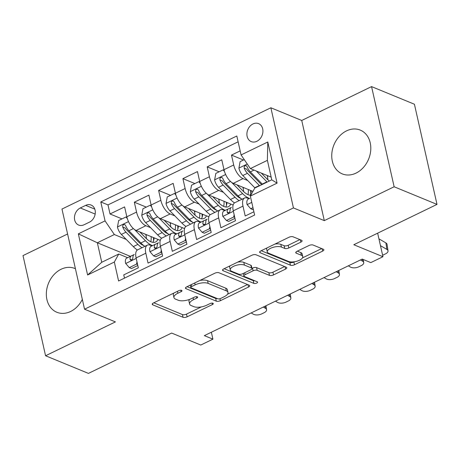 <?xml version="1.0" encoding="UTF-8"?>
<svg xmlns="http://www.w3.org/2000/svg" width="460" height="460" viewBox="0 0 460 460"><rect width="100%" height="100%" fill="white"/><g stroke="black" fill="none" stroke-linecap="round" stroke-linejoin="round"><path stroke-width="0.69" d="M181.625 290.369A2.087 0.845 167.3 0 0 178.779 290.691L153.45 302.973A2.978 1.208 167.3 0 0 152.225 304.319A2.978 1.208 167.3 0 0 152.749 304.825L183.04 317.285A2.978 1.208 167.3 0 0 187.105 316.819L212.439 304.537A2.087 0.845 167.3 0 0 213.296 303.594A2.087 0.845 167.3 0 0 212.928 303.243A2.087 0.845 167.3 0 0 210.082 303.565L206.804 305.158A9.533 3.864 167.3 0 1 193.792 306.642L191.268 305.601A9.533 3.864 167.3 0 1 189.595 303.997A9.533 3.864 167.3 0 1 193.511 299.69L196.788 298.097A2.087 0.845 167.3 0 0 197.645 297.154A2.087 0.845 167.3 0 0 197.277 296.803A2.087 0.845 167.3 0 0 194.43 297.131L191.153 298.718A9.533 3.864 167.3 0 1 178.141 300.202L175.617 299.167A9.533 3.864 167.3 0 1 173.943 297.562A9.533 3.864 167.3 0 1 177.859 293.25L181.136 291.663A2.087 0.845 167.3 0 0 181.993 290.72A2.087 0.845 167.3 0 0 181.625 290.369M346.512 130.881A23.673 18.745 -67.6 0 0 331.873 153.099A23.673 18.745 -67.6 0 0 342.269 173.892A23.673 18.745 -67.6 0 0 356.034 173.109A23.673 18.745 -67.6 0 0 370.674 150.897A23.673 18.745 -67.6 0 0 360.278 130.105A23.673 18.745 -67.6 0 0 346.512 130.881M75.417 268.715A23.673 18.745 -67.6 0 0 74.871 268.479A23.673 18.745 -67.6 0 0 61.105 269.255A23.673 18.745 -67.6 0 0 46.46 291.473A23.673 18.745 -67.6 0 0 56.856 312.265A23.673 18.745 -67.6 0 0 70.621 311.483A23.673 18.745 -67.6 0 0 82.334 299.408M252.96 123.959A9.712 7.688 -67.6 0 0 246.951 133.072A9.712 7.688 -67.6 0 0 251.217 141.605A9.712 7.688 -67.6 0 0 256.864 141.283A9.712 7.688 -67.6 0 0 262.873 132.169A9.712 7.688 -67.6 0 0 258.606 123.642A9.712 7.688 -67.6 0 0 252.96 123.959M300.857 242.138A2.978 1.208 167.3 0 0 302.082 240.793A2.978 1.208 167.3 0 0 301.559 240.292L293.06 236.796A2.978 1.208 167.3 0 0 288.995 237.256L260.86 250.901A2.978 1.208 167.3 0 0 259.635 252.247A2.978 1.208 167.3 0 0 260.159 252.747L290.45 265.207A2.978 1.208 167.3 0 0 294.515 264.741L322.65 251.102A2.978 1.208 167.3 0 0 323.874 249.757A2.978 1.208 167.3 0 0 323.351 249.257L313.087 245.03A2.978 1.208 167.3 0 0 309.022 245.496L296.982 251.332A2.978 1.208 167.3 0 0 295.757 252.684A2.978 1.208 167.3 0 0 296.28 253.184L301.369 255.277A7.969 3.231 167.3 0 1 302.766 256.617A7.969 3.231 167.3 0 1 297.689 260.958A7.969 3.231 167.3 0 1 288.615 261.458L268.669 253.259A7.969 3.231 167.3 0 1 267.272 251.919A7.969 3.231 167.3 0 1 272.349 247.578A7.969 3.231 167.3 0 1 281.428 247.072L284.752 248.44A2.978 1.208 167.3 0 0 288.817 247.974L300.857 242.138L300.328 239.786M67.591 233.985L23 255.599L45.575 355.758L88.435 373.393L171.632 333.057L200.778 345.046L212.922 339.158L204.349 335.633L362.233 259.083L370.806 262.608L382.956 256.72L377.648 233.174M394.134 186.766L371.565 86.606L301.731 120.468L324.3 220.627L394.134 186.766L437 204.401L353.803 244.731L382.956 256.72M324.3 220.627L293.44 207.931L84.542 309.206L61.973 209.053L270.871 107.772L293.44 207.931M45.575 355.758L115.408 321.902L84.542 309.206M218.908 272.745A2.978 1.208 167.3 0 0 214.843 273.211L186.708 286.85A2.978 1.208 167.3 0 0 185.483 288.196A2.978 1.208 167.3 0 0 186.007 288.696L216.298 301.156A2.978 1.208 167.3 0 0 220.369 300.696L248.503 287.051A2.978 1.208 167.3 0 0 249.722 285.706A2.978 1.208 167.3 0 0 249.205 285.206L218.908 272.745M223.784 268.876L251.919 255.231A2.978 1.208 167.3 0 1 255.984 254.771L286.275 267.231A2.978 1.208 167.3 0 1 286.798 267.731A2.978 1.208 167.3 0 1 285.574 269.077L273.533 274.913A2.978 1.208 167.3 0 1 269.468 275.379L257.18 270.325A2.978 1.208 167.3 0 0 253.115 270.79L245.128 274.66A2.978 1.208 167.3 0 0 243.903 276.011A2.978 1.208 167.3 0 0 244.427 276.512L257.22 281.773A2.087 0.845 167.3 0 1 257.583 282.124A2.087 0.845 167.3 0 1 256.255 283.256A2.087 0.845 167.3 0 1 253.88 283.389L223.083 270.721A2.978 1.208 167.3 0 1 222.559 270.221A2.978 1.208 167.3 0 1 223.784 268.876M371.565 86.606L414.425 104.242L437 204.401M240.166 150.88L231.483 155.089L243.455 160.017M247.744 180.567L243.006 178.618A12.138 5.549 -115.9 0 1 233.709 164.973L223.991 169.683L221.766 159.804L207.19 166.865L219.167 171.793M223.456 192.343L218.718 190.394A12.138 5.549 -115.9 0 1 209.421 176.749L199.703 181.458L197.478 171.58L182.902 178.641L194.873 183.569M199.168 204.119L194.425 202.176A12.138 5.549 -115.9 0 1 185.127 188.525L175.415 193.234L173.184 183.356L158.614 190.423L170.585 195.345M174.875 215.901L170.137 213.952A12.138 5.549 -115.9 0 1 160.839 200.301L151.121 205.011L148.896 195.132L134.32 202.199L136.551 212.077A12.138 5.549 64.1 0 0 145.849 225.728L150.587 227.677M146.297 207.121L134.32 202.199M124.487 278.133L123.757 274.879L138.333 267.812L136.102 257.933A12.138 5.549 64.1 0 1 137.666 249.832L147.384 245.122A12.138 5.549 64.1 0 0 145.82 253.224L148.045 263.103L162.621 256.036L160.396 246.157A12.138 5.549 64.1 0 1 161.954 238.056L171.672 233.341A12.138 5.549 -115.9 0 1 174.53 233.439L176.226 234.134M171.672 233.341A12.138 5.549 -115.9 0 0 170.114 241.448L172.339 251.327L186.909 244.26L184.684 234.381A12.138 5.549 64.1 0 1 186.248 226.28L195.966 221.565A12.138 5.549 -115.9 0 1 198.818 221.662L200.514 222.358M195.966 221.565A12.138 5.549 -115.9 0 0 194.402 229.672L196.627 239.551L211.203 232.484L208.978 222.605A12.138 5.549 64.1 0 1 210.536 214.504L220.254 209.789A12.138 5.549 -115.9 0 1 223.111 209.886L224.802 210.582M220.254 209.789A12.138 5.549 -115.9 0 0 218.69 217.896L220.921 227.775L235.491 220.708L233.266 210.829A12.138 5.549 64.1 0 1 234.83 202.722L244.542 198.013A12.138 5.549 -115.9 0 1 247.399 198.111L249.096 198.806M223.991 169.683A12.138 5.549 64.1 0 0 233.289 183.333L252.937 191.412M199.703 181.458A12.138 5.549 64.1 0 0 209.001 195.109L233.134 205.033M175.415 193.234A12.138 5.549 64.1 0 0 184.713 206.885L208.84 216.809M151.121 205.011A12.138 5.549 64.1 0 0 160.419 218.661L184.552 228.585M84.099 224.744L89.447 222.157A9.407 7.452 -67.6 0 0 95.266 213.325A9.407 7.452 -67.6 0 0 91.132 205.062A9.407 7.452 -67.6 0 0 85.663 205.373L80.316 207.96A9.407 7.452 -67.6 0 0 74.497 216.792A9.407 7.452 -67.6 0 0 78.631 225.055A9.407 7.452 -67.6 0 0 84.099 224.744M241.08 154.945L267.8 141.99L277.075 183.137L250.355 196.092L254.771 188.083L271.774 179.837L267.386 160.35L250.378 168.59L241.08 154.945L236.814 135.993L100.786 201.94L105.058 220.892L114.356 234.542L126.293 239.453M250.355 196.092L254.627 215.038L118.599 280.985L114.327 262.039L87.613 274.994L78.338 233.847L105.058 220.892M238.125 141.812L107.991 204.907L110.032 213.975L124.608 206.908L126.834 216.786A12.138 5.549 64.1 0 0 136.131 230.437L160.264 240.361M151.932 245.916L150.242 245.214A12.138 5.549 64.1 0 0 147.384 245.122M244.542 198.013A12.138 5.549 -115.9 0 0 242.983 206.114L245.209 215.999L253.891 211.79M160.839 200.301L158.614 190.423M185.127 188.525L182.902 178.641M209.421 176.749L207.19 166.865M233.709 164.973L231.483 155.089M250.378 168.59L271.17 177.14M114.356 234.542L97.353 242.782L101.746 262.275L118.749 254.029L114.327 262.039M130.375 256.364L97.353 242.782L78.338 233.847M127.644 257.692L118.749 254.029M301.731 120.468L270.871 107.772M212.922 339.158L211.358 332.229M122.003 218.897L110.032 213.975M107.991 204.907L100.786 201.94M101.746 262.275L87.613 274.994M267.8 141.99L267.386 160.35M277.075 183.137L271.774 179.837M173.822 293.095A9.533 3.864 167.3 0 0 173.334 294.854L173.943 297.562M189.583 299.391A9.533 3.864 167.3 0 0 188.985 301.294L189.595 303.997M153.807 302.801L182.43 314.577A2.978 1.208 167.3 0 0 186.495 314.111L201.394 306.889M227.516 294.227L247.537 284.521M187.065 286.678L215.688 298.448A2.978 1.208 167.3 0 0 217.402 298.62M191.688 286.545A2.087 0.845 167.3 0 0 190.831 287.488A2.087 0.845 167.3 0 0 191.193 287.839L217.787 298.776A2.087 0.845 167.3 0 0 220.633 298.454L224.089 296.775A9.533 3.864 167.3 0 0 228.005 292.468A9.533 3.864 167.3 0 0 226.337 290.864L208.161 283.389A9.533 3.864 167.3 0 0 195.143 284.872L191.688 286.545L191.256 284.642M228.005 292.468L227.395 289.76A9.533 3.864 167.3 0 0 225.728 288.155L226.337 290.864M199.945 280.433A9.533 3.864 167.3 0 1 207.546 280.68L225.728 288.155M284.608 266.547L272.924 272.211L273.533 274.913M251.953 268.352L252.505 268.082A2.978 1.208 167.3 0 1 256.571 267.616L268.858 272.671A2.978 1.208 167.3 0 0 272.924 272.211M224.141 268.703L253.27 280.68A2.087 0.845 167.3 0 0 254.771 280.767M244.433 265.081A7.969 3.231 167.3 0 0 235.359 265.587A7.969 3.231 167.3 0 0 230.282 269.928A7.969 3.231 167.3 0 0 231.679 271.268L238.705 274.154A2.978 1.208 167.3 0 0 242.771 273.694L250.757 269.819A2.978 1.208 167.3 0 0 251.982 268.473A2.978 1.208 167.3 0 0 251.459 267.973L244.433 265.081L243.823 262.378A7.969 3.231 167.3 0 0 237.699 262.125M230.011 265.857A7.969 3.231 167.3 0 0 229.672 267.22L230.282 269.928M251.982 268.473L251.373 265.765A2.978 1.208 167.3 0 0 250.849 265.265L251.459 267.973M243.823 262.378L250.849 265.265M274.93 244.076A7.969 3.231 167.3 0 1 280.813 244.363L284.142 245.732A2.978 1.208 167.3 0 0 288.207 245.272L299.891 239.602M266.932 247.952A7.969 3.231 167.3 0 0 266.662 249.211L267.272 251.919M302.766 256.617L302.157 253.908A7.969 3.231 167.3 0 0 300.759 252.569L301.369 255.277M297.338 251.16L300.759 252.569M261.217 250.729L289.84 262.499A2.978 1.208 167.3 0 0 293.905 262.039L294.498 261.752M302.496 257.87L321.684 248.567M127.316 218.58L125.948 216.988L118.663 220.518L117.449 227.113A8.044 3.674 64.1 0 0 121.365 234.416L133.296 246.612A23.218 10.614 64.1 0 0 137.362 250.004M146.498 238.734A19.274 8.809 64.1 0 0 145.97 235.278A9.562 4.37 -115.9 0 1 145.809 234.416M134.4 229.431L145.446 240.724A23.218 10.614 64.1 0 0 152.547 245.617M139.84 231.961L145.739 237.992A19.274 8.809 64.1 0 0 155.572 241.983A19.274 8.809 64.1 0 0 157.889 239.384M144.871 246.336A23.218 10.614 -115.9 0 1 140.829 242.96L128.898 230.765A8.044 3.674 -115.9 0 1 125.649 225.578L124.712 224.532L123.475 224.664L122.745 225.555L122.734 226.993A8.044 3.674 64.1 0 0 125.982 232.179L137.914 244.375A23.218 10.614 64.1 0 0 141.956 247.75M153.548 240.885A23.218 10.614 64.1 0 0 153.398 237.538M151.121 236.601A19.274 8.809 -115.9 0 1 150.799 241.73M143.819 245.605A19.274 8.809 -115.9 0 1 138.207 241.638L126.276 229.442A4.1 1.874 -115.9 0 1 125.2 228.005L122.734 226.993M152.904 242.351A19.274 8.809 64.1 0 0 154.083 237.82M125.948 216.988L126.983 217.413M263.31 307.044L265.426 308.28L265.109 306.176M137.586 264.511L136.562 264.086L129.277 267.622L125.626 263.385A8.044 3.674 -115.9 0 1 126.69 258.152A8.044 3.674 -115.9 0 1 126.713 258.14L131.284 255.927M251.166 312.932L253.282 314.168A6.072 3.042 171.5 0 0 261.694 313.892L264.12 312.714A6.072 3.042 171.5 0 0 266.57 309.735A6.072 3.042 171.5 0 0 265.426 308.28M136.562 264.086L136.976 261.815M129.277 267.622L131.502 268.536L137.804 265.483M133.894 254.708L131.33 255.904A8.044 3.674 64.1 0 0 131.307 255.915A8.044 3.674 64.1 0 0 129.996 259.204L130.588 260.113L131.773 259.957L132.566 259.095L132.911 257.79A8.044 3.674 -115.9 0 1 134.222 254.501A8.044 3.674 -115.9 0 1 134.245 254.489L134.222 254.501M151.61 206.804L150.236 205.212L142.951 208.742L141.743 215.337A8.044 3.674 64.1 0 0 145.659 222.64L157.59 234.836A23.218 10.614 64.1 0 0 161.655 238.228M170.786 226.958A19.274 8.809 64.1 0 0 170.257 223.502A9.562 4.37 -115.9 0 1 170.096 222.64M158.689 217.655L169.734 228.948A23.218 10.614 64.1 0 0 176.835 233.841M164.128 220.185L170.027 226.211A19.274 8.809 64.1 0 0 179.866 230.207A19.274 8.809 64.1 0 0 182.177 227.608M169.159 234.56A23.218 10.614 -115.9 0 1 165.117 231.184L153.186 218.989A8.044 3.674 -115.9 0 1 149.943 213.802L149.005 212.756L147.769 212.888L147.033 213.779L147.027 215.217A8.044 3.674 64.1 0 0 150.27 220.403L162.202 232.599A23.218 10.614 64.1 0 0 166.244 235.974M177.842 229.109A23.218 10.614 64.1 0 0 177.692 225.762M175.409 224.825A19.274 8.809 -115.9 0 1 175.087 229.954M168.107 233.829A19.274 8.809 -115.9 0 1 162.495 229.862L150.564 217.666A4.1 1.874 -115.9 0 1 149.494 216.229L147.027 215.217M177.192 230.575A19.274 8.809 64.1 0 0 178.371 226.044M150.236 205.212L151.277 205.637M175.898 195.028L174.53 193.436L167.239 196.966L166.031 203.561A8.044 3.674 64.1 0 0 169.947 210.864L181.878 223.06A23.218 10.614 64.1 0 0 185.943 226.452M195.08 215.182A19.274 8.809 64.1 0 0 194.545 211.726A9.562 4.37 -115.9 0 1 194.39 210.864M182.977 205.879L194.022 217.172A23.218 10.614 64.1 0 0 201.129 222.065M188.422 208.409L194.315 214.435A19.274 8.809 64.1 0 0 204.154 218.431A19.274 8.809 64.1 0 0 206.465 215.832M193.453 222.784A23.218 10.614 -115.9 0 1 189.411 219.408L177.48 207.213A8.044 3.674 -115.9 0 1 174.231 202.026L173.293 200.98L172.057 201.112L171.321 201.998L171.315 203.441A8.044 3.674 64.1 0 0 174.564 208.627L186.495 220.817A23.218 10.614 64.1 0 0 190.538 224.198M202.13 217.333A23.218 10.614 64.1 0 0 201.98 213.986M199.703 213.049A19.274 8.809 -115.9 0 1 199.381 218.178M192.401 222.053A19.274 8.809 -115.9 0 1 186.789 218.086L174.857 205.89A4.1 1.874 -115.9 0 1 173.782 204.453L171.315 203.441M201.48 218.799A19.274 8.809 64.1 0 0 202.659 214.268M174.53 193.436L175.565 193.861M200.186 183.247L198.818 181.66L191.532 185.19L190.325 191.78A8.044 3.674 64.1 0 0 194.241 199.088L206.172 211.284A23.218 10.614 64.1 0 0 210.231 214.676M219.368 203.406A19.274 8.809 64.1 0 0 218.839 199.95A9.562 4.37 -115.9 0 1 218.678 199.088M207.27 194.103L218.316 205.39A23.218 10.614 64.1 0 0 225.417 210.289M212.71 196.633L218.609 202.659A19.274 8.809 64.1 0 0 228.442 206.655A19.274 8.809 64.1 0 0 230.759 204.056M217.741 211.008A23.218 10.614 -115.9 0 1 213.699 207.632L201.767 195.437A8.044 3.674 -115.9 0 1 198.519 190.25L197.587 189.198L196.345 189.33L195.615 190.221L195.603 191.665A8.044 3.674 64.1 0 0 198.852 196.845L210.783 209.041A23.218 10.614 64.1 0 0 214.826 212.422M226.423 205.557A23.218 10.614 64.1 0 0 226.274 202.21M223.991 201.273A19.274 8.809 -115.9 0 1 223.669 206.402M216.689 210.272A19.274 8.809 -115.9 0 1 211.077 206.31L199.145 194.114A4.1 1.874 -115.9 0 1 198.076 192.677L195.603 191.665M225.774 207.023A19.274 8.809 64.1 0 0 226.952 202.492M198.818 181.66L199.853 182.085M224.48 171.471L223.106 169.884L215.82 173.414L214.613 180.004A8.044 3.674 64.1 0 0 218.529 187.306L230.46 199.502A23.218 10.614 64.1 0 0 234.525 202.9M243.656 191.63A19.274 8.809 64.1 0 0 243.127 188.174A9.562 4.37 -115.9 0 1 242.966 187.312M231.558 182.327L242.604 193.614A23.218 10.614 64.1 0 0 249.705 198.513M236.998 184.857L242.897 190.883A19.274 8.809 64.1 0 0 250.792 195.299M242.029 199.232A23.218 10.614 -115.9 0 1 237.992 195.856L226.061 183.661A8.044 3.674 -115.9 0 1 222.812 178.474L221.875 177.422L220.639 177.554L219.903 178.445L219.897 179.883A8.044 3.674 64.1 0 0 223.146 185.07L235.077 197.265A23.218 10.614 64.1 0 0 239.114 200.646M250.711 193.781A23.218 10.614 64.1 0 0 250.562 190.434M248.285 189.497A19.274 8.809 -115.9 0 1 247.963 194.626M240.977 198.496A19.274 8.809 -115.9 0 1 235.365 194.534L223.433 182.338A4.1 1.874 -115.9 0 1 222.364 180.901L219.897 179.883M250.062 195.247A19.274 8.809 64.1 0 0 251.24 190.716M223.106 169.884L224.146 170.309M287.598 295.268L289.714 296.504L289.397 294.4M161.88 252.736L160.85 252.31L153.565 255.846L149.914 251.608A8.044 3.674 -115.9 0 1 150.983 246.376A8.044 3.674 -115.9 0 1 151.006 246.364L155.572 244.151M275.454 301.156L277.57 302.392A6.072 3.042 171.5 0 0 285.982 302.116L288.414 300.938A6.072 3.042 171.5 0 0 290.858 297.959A6.072 3.042 171.5 0 0 289.714 296.504M160.85 252.31L161.27 250.039M153.565 255.846L155.796 256.76L162.098 253.707M158.183 242.932L155.618 244.128A8.044 3.674 64.1 0 0 155.595 244.139A8.044 3.674 64.1 0 0 154.284 247.428L154.876 248.337L156.061 248.181L156.86 247.313L157.199 246.014A8.044 3.674 -115.9 0 1 158.51 242.725A8.044 3.674 -115.9 0 1 158.533 242.713L158.51 242.725M311.891 283.492L314.007 284.728L313.685 282.618M186.168 240.959L185.144 240.534L177.853 244.07L174.208 239.832A8.044 3.674 -115.9 0 1 175.271 234.6A8.044 3.674 -115.9 0 1 175.294 234.588L179.86 232.375M299.742 289.38L301.858 290.616A6.072 3.042 171.5 0 0 310.27 290.34L312.702 289.162A6.072 3.042 171.5 0 0 315.152 286.183A6.072 3.042 171.5 0 0 314.007 284.728M185.144 240.534L185.558 238.257M177.853 244.07L180.084 244.984L186.386 241.931M182.47 231.156L179.912 232.352A8.044 3.674 64.1 0 0 179.889 232.363A8.044 3.674 64.1 0 0 178.578 235.652L179.17 236.561L180.355 236.405L181.148 235.537L181.493 234.238A8.044 3.674 -115.9 0 1 182.804 230.949A8.044 3.674 -115.9 0 1 182.827 230.937L182.804 230.949M336.179 271.716L338.296 272.952L337.979 270.842M210.456 229.183L209.432 228.758L202.147 232.294L198.496 228.056A8.044 3.674 -115.9 0 1 199.559 222.824A8.044 3.674 -115.9 0 1 199.583 222.812L204.154 220.599M324.035 277.604L326.151 278.84A6.072 3.042 171.5 0 0 334.564 278.564L336.99 277.386A6.072 3.042 171.5 0 0 339.44 274.407A6.072 3.042 171.5 0 0 338.296 272.952M209.432 228.758L209.852 226.481M202.147 232.294L204.372 233.208L210.674 230.155M206.764 219.38L204.2 220.576A8.044 3.674 64.1 0 0 204.177 220.587A8.044 3.674 64.1 0 0 202.866 223.876L203.458 224.779L204.642 224.63L205.442 223.761L205.781 222.462A8.044 3.674 -115.9 0 1 207.092 219.173A8.044 3.674 -115.9 0 1 207.115 219.161L207.092 219.173M360.467 259.94L362.584 261.176L362.273 259.101M234.749 217.402L233.72 216.982L226.435 220.518L222.789 216.28A8.044 3.674 -115.9 0 1 223.853 211.048A8.044 3.674 -115.9 0 1 223.876 211.036L228.442 208.823M348.323 265.828L350.44 267.064A6.072 3.042 171.5 0 0 358.852 266.788L361.284 265.61A6.072 3.042 171.5 0 0 363.728 262.631A6.072 3.042 171.5 0 0 362.584 261.176M233.72 216.982L234.14 214.705M226.435 220.518L228.666 221.433L234.968 218.379M231.052 207.604L228.488 208.8A8.044 3.674 64.1 0 0 228.465 208.811A8.044 3.674 64.1 0 0 227.154 212.1L227.746 213.003L228.93 212.853L229.73 211.985L230.069 210.686A8.044 3.674 -115.9 0 1 231.38 207.397A8.044 3.674 -115.9 0 1 231.403 207.385L231.38 207.397M244.271 159.62L240.108 161.638L238.901 168.228A8.044 3.674 64.1 0 0 242.817 175.53L254.748 187.726A23.218 10.614 64.1 0 0 254.995 187.973M267.95 179.854A19.274 8.809 64.1 0 0 267.421 176.398A9.562 4.37 -115.9 0 1 267.26 175.536M256.329 171.039L266.898 181.838A23.218 10.614 64.1 0 0 267.139 182.085M261.291 173.081L267.185 179.107A19.274 8.809 64.1 0 0 269.318 181.033M262.522 184.322A23.218 10.614 -115.9 0 1 262.28 184.075L250.349 171.879A8.044 3.674 -115.9 0 1 247.1 166.698L246.163 165.646L244.927 165.778L244.197 166.669L244.185 168.107A8.044 3.674 64.1 0 0 247.434 173.293L259.365 185.489A23.218 10.614 64.1 0 0 259.612 185.736M261.786 184.684A19.274 8.809 -115.9 0 1 259.658 182.758L247.727 170.562A4.1 1.874 -115.9 0 1 246.652 169.125L244.185 168.107M380.46 245.651L386.877 249.4L385.9 242.909A6.072 3.042 -8.5 0 1 387.044 244.358L388.022 250.855A6.072 3.042 171.5 0 0 386.877 249.4M378.919 238.826L385.9 242.909M252.96 207.655L250.723 208.736L247.077 204.505A8.044 3.674 -115.9 0 1 248.141 199.272A8.044 3.674 -115.9 0 1 248.164 199.261L248.141 199.272M250.723 208.736L252.954 209.656L253.368 209.455M382.622 255.242A6.072 3.042 171.5 0 0 383.145 255.012L385.572 253.834A6.072 3.042 171.5 0 0 388.022 250.855M243.006 178.618L233.289 183.333M218.718 190.394L209.001 195.109M194.425 202.176L184.713 206.885M170.137 213.952L160.419 218.661M145.849 225.728L136.131 230.437M145.82 253.224L136.102 257.933M242.983 206.114L233.266 210.829M218.69 217.896L208.978 222.605M194.402 229.672L184.684 234.381M170.114 241.448L160.396 246.157M136.551 212.077L126.834 216.786M95.168 214.072L80.316 207.96M94.8 209.133L85.663 205.373M177.428 291.347L177.859 293.25M196.466 296.671L196.788 298.097M193.079 297.787L193.511 299.69M212.117 303.111L212.439 304.537M186.495 314.111L187.105 316.819M182.43 314.577L183.04 317.285M152.478 303.646L152.749 304.825M180.814 290.231L181.136 291.663M247.969 284.7L248.503 287.051M219.92 298.718L220.369 300.696M215.688 298.448L216.298 301.156M185.742 287.517L186.007 288.696M207.546 280.68L208.161 283.389M194.718 282.969L195.143 284.872M285.045 266.725L285.574 269.077M268.858 272.671L269.468 275.379M256.571 267.616L257.18 270.325M252.505 268.082L253.115 270.79M244.697 272.757L245.128 274.66M253.27 280.68L253.88 283.389M222.818 269.543L223.083 270.721M288.207 245.272L288.817 247.974M284.142 245.732L284.752 248.44M280.813 244.363L281.428 247.072M296.01 252.005L296.28 253.184M322.121 248.751L322.65 251.102M293.905 262.039L294.515 264.741M289.84 262.499L290.45 265.207M259.894 251.568L260.159 252.747M128.495 221.605L117.484 226.947M145.97 235.278L146.855 234.847M137.914 244.375L133.296 246.612M145.446 240.724L140.829 242.96M125.982 232.179L121.365 234.416M133.383 228.591L128.898 230.765M125.718 263.494L136.212 258.405M131.79 259.946L129.996 259.204M152.789 209.829L141.772 215.171M170.257 223.502L171.149 223.071M162.202 232.599L157.59 234.836M169.734 228.948L165.117 231.184M150.27 220.403L145.659 222.64M157.671 216.815L153.186 218.989M177.077 198.053L166.06 203.395M194.545 211.726L195.437 211.295M186.495 220.817L181.878 223.06M194.022 217.172L189.411 219.408M174.564 208.627L169.947 210.864M181.964 205.039L177.48 207.213M201.365 186.277L190.354 191.619M218.839 199.95L219.73 199.519M210.783 209.041L206.172 211.284M218.316 205.39L213.699 207.632M198.852 196.845L194.241 199.088M206.252 193.263L201.767 195.437M225.659 174.501L214.642 179.843M243.127 188.174L244.018 187.743M235.077 197.265L230.46 199.502M242.604 193.614L237.992 195.856M223.146 185.07L218.529 187.306M230.54 181.481L226.061 183.661M150.006 251.712L160.5 246.629M156.084 248.17L154.284 247.428M174.3 239.936L184.793 234.853M180.372 236.388L178.578 235.652M198.588 228.16L209.081 223.071M204.665 224.612L202.866 223.876M222.876 216.384L233.369 211.295M228.953 212.836L227.154 212.1M247.267 164.024L238.93 168.067M267.421 176.398L268.306 175.967M259.365 185.489L254.748 187.726M266.898 181.838L262.28 184.075M247.434 173.293L242.817 175.53M254.035 170.096L250.349 171.879M247.169 204.608L251.769 202.377M190.296 285.108L190.831 287.488M243.323 273.424L243.903 276.011M131.307 255.915L126.69 258.152M265.972 305.756L266.57 309.735M155.595 244.139L150.983 246.376M290.26 293.98L290.858 297.959M179.889 232.363L175.271 234.6M314.554 282.204L315.152 286.183M204.177 220.587L199.559 222.824M338.842 270.428L339.44 274.407M228.465 208.811L223.853 211.048M363.262 259.503L363.728 262.631"/></g></svg>

